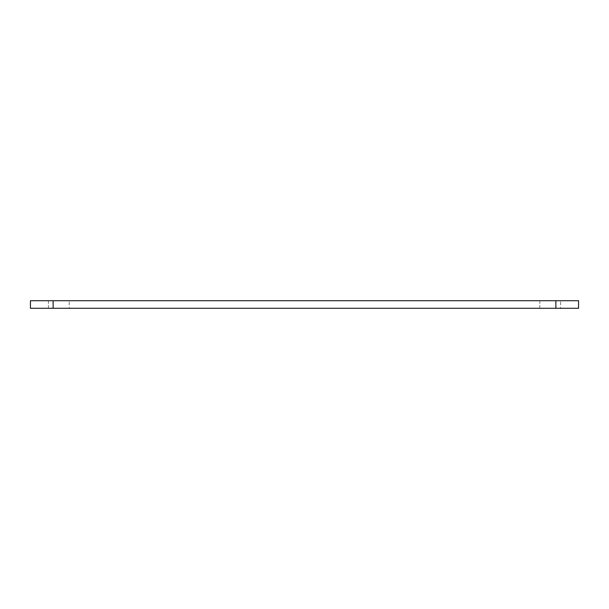 <?xml version="1.0" encoding="UTF-8"?>
<svg xmlns="http://www.w3.org/2000/svg" width="609" height="609" viewBox="0 0 609 609"><rect width="100%" height="100%" fill="white"/><g stroke="black" fill="none" stroke-linecap="round" stroke-linejoin="round"><path stroke-width="0.46" stroke-dasharray="3.04 2.28" d="M48.408 308.283L48.408 300.717L69.198 300.717L48.408 300.717L69.198 300.717L48.408 300.717L48.408 308.283L69.198 308.283L69.198 300.717L69.198 308.283L48.408 308.283M539.802 308.283L539.802 300.717L560.592 300.717L539.802 300.717L560.592 300.717L539.802 300.717L539.802 308.283L560.592 308.283L560.592 300.717L560.592 308.283L539.802 308.283M30.45 308.283L578.55 308.283L578.55 300.717L30.45 300.717L30.45 308.283M53.128 308.283L53.128 300.717M555.872 308.283L555.872 300.717"/><path stroke-width="0.91" d="M53.128 308.283L30.45 308.283L30.45 300.717L578.55 300.717L578.55 308.283L53.128 308.283L53.128 300.717M555.872 308.283L555.872 300.717"/></g></svg>
